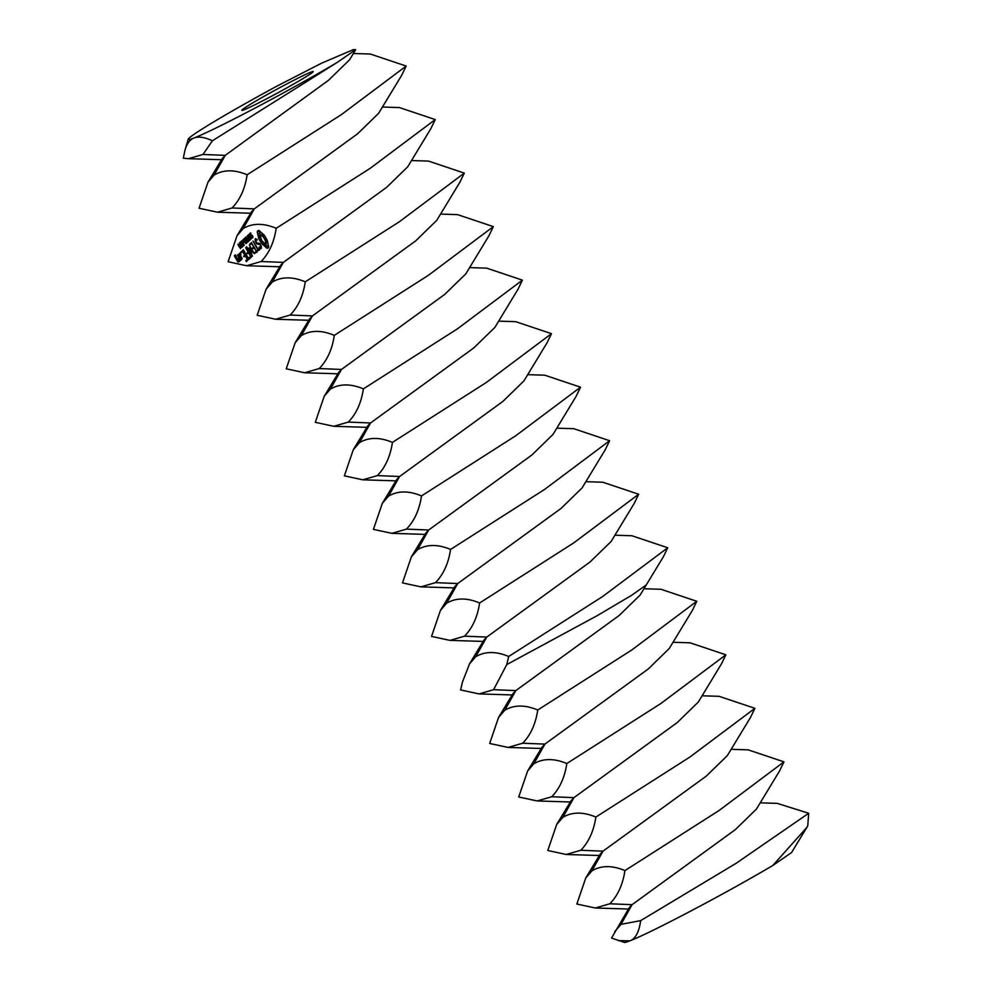<?xml version="1.0" encoding="UTF-8"?>
<svg xmlns="http://www.w3.org/2000/svg" width="992" height="992" viewBox="0 0 992 992"><rect width="100%" height="100%" fill="white"/><g stroke="black" fill="none" stroke-linecap="round" stroke-linejoin="round"><path stroke-width="1.49" d="M264.839 95.889A40.647 1.81 151.5 0 1 313.249 71.548A40.647 1.81 151.5 0 1 278.392 92.529A40.647 1.81 151.5 0 1 241.812 110.335A40.647 1.81 151.5 0 1 264.839 95.889M614.804 931.525L620.992 924.346L640.671 920.626L736.151 863.288L808.691 813.266L807.761 825.828L806.806 827.464L772.805 865.483A101.606 4.514 151.5 0 1 629.945 940.838A101.606 4.514 151.5 0 1 624.328 942.4L611.556 938.048L629.226 907.717L632.078 904.679L609.832 903.786L595.274 908.002L576.848 904.034L585.751 877.994L600.16 854.186L603.024 851.161L580.766 850.268L566.209 854.484L547.782 850.504L556.686 824.476L571.107 800.668L573.959 797.63L551.713 796.75L537.156 800.953L518.717 796.985L527.632 770.958L542.041 747.15L544.906 744.112L522.648 743.219L508.09 747.435L489.664 743.467L498.567 717.427L512.976 693.619L515.84 690.593L493.594 689.7L479.024 693.916L460.598 689.936L462.52 681.851L469.501 663.908L483.922 640.1L486.774 637.062L464.529 636.17L449.971 640.386L431.532 636.418L440.448 610.378L454.857 586.57L457.721 583.544L435.463 582.651L420.906 586.867L402.479 582.899L411.382 556.859L425.804 533.051L428.656 530.013L406.41 529.133L391.852 533.336L373.414 529.368L382.329 503.341L396.738 479.533L399.59 476.495L377.344 475.602L362.787 479.818L344.36 475.85L353.264 449.81L367.672 426.002L370.537 422.976L348.291 422.084L333.721 426.3L315.295 422.319L324.198 396.292L338.619 372.484L341.471 369.446L319.226 368.553L304.668 372.769L286.229 368.801L295.145 342.773L309.554 318.953L312.418 315.927L290.16 315.034L275.602 319.25L257.176 315.282L266.079 289.242L280.5 265.434L283.352 262.396L261.107 261.516L246.549 265.732L228.11 261.752L237.026 235.724L251.435 211.916L254.287 208.878L232.041 207.985L217.484 212.201L199.057 208.233L207.96 182.193L222.369 158.385L225.234 155.36L202.988 154.467L188.418 158.683L183.309 158.187L185.033 149.966C186.918 143.567 189.918 139.574 194.035 137.987A101.606 4.514 151.5 0 1 188.232 139.202A101.606 4.514 151.5 0 1 245.805 103.317A101.606 4.514 151.5 0 1 277.611 85.758L321.681 63.141L353.4 49.6L355.657 49.699L336.896 62.632A101.606 4.514 151.5 0 1 194.035 137.987C198.462 136.239 204.588 137.156 212.412 140.765L202.988 154.467M772.805 865.483L791.566 852.55L806.806 827.464M640.671 920.626C639.096 931.996 635.525 938.73 629.945 940.838L618.152 940.577M411.382 556.859L417.57 549.692L428.656 530.013L531.948 454.944L552.99 434.446L576.166 396.242L580.543 387.19L515.567 435.885L421.501 495.926C408.791 490.581 397.792 490.668 388.504 496.161L399.59 476.495L502.894 401.413L523.925 380.916L547.1 342.711L551.478 333.672L486.502 382.366L392.435 442.395C379.738 437.063 368.739 437.137 359.451 442.643L370.537 422.976L473.829 347.894L494.872 327.397L518.047 289.193L522.424 280.141L457.436 328.836L363.382 388.876C350.672 383.544 339.673 383.619 330.386 389.124L341.471 369.446L444.763 294.364L465.806 273.879L488.982 235.674L493.359 226.622L428.383 275.317L334.316 335.358C321.606 330.014 310.608 330.1 301.332 335.594L312.418 315.927L415.71 240.845L436.753 220.348L459.928 182.144L464.306 173.104L399.317 221.786L305.263 281.827C292.553 276.495 281.554 276.57 272.267 282.075L283.352 262.396L386.644 187.327L407.687 166.83L430.863 128.625L435.24 119.573L370.264 168.268L276.198 228.309C263.488 222.964 252.489 223.051 243.201 228.544L254.287 208.878L357.591 133.796L378.622 113.311L401.797 75.094L406.174 66.055L370.388 54.052L353.35 53.518M355.657 49.699L349.568 59.78L328.526 80.278L225.234 155.36L214.148 175.026C223.436 169.533 234.434 169.446 247.132 174.778C245.024 188.79 240.002 199.851 232.041 207.985M406.174 66.055L341.198 114.75L247.132 174.778M336.896 62.632L212.412 140.765M620.992 924.346L632.078 904.679L735.382 829.597L756.412 809.112L779.588 770.896L783.965 761.856L718.989 810.551L624.923 870.592C612.213 865.247 601.226 865.334 591.939 870.827L585.751 877.994M808.691 813.266L777.232 803.371L760.194 802.838M624.923 870.592C622.815 884.591 617.793 895.652 609.832 903.786M214.148 175.026L207.96 182.193M435.24 119.573L399.441 107.57L382.404 107.037M591.939 870.827L603.024 851.161L706.316 776.079L727.359 755.582L750.535 717.377L754.912 708.325L689.924 757.02L595.87 817.061C583.16 811.729 572.161 811.803 562.873 817.309L556.686 824.476M783.965 761.856L748.179 749.853L731.141 749.32M595.87 817.061C593.762 831.06 588.727 842.134 580.766 850.268M276.198 228.309C274.09 242.308 269.055 253.382 261.107 261.516M243.201 228.544L237.026 235.724M250.926 235.513L249.996 233.79L250.827 232.959L250.554 234.596L252.576 235.91L252.836 237.609L251.807 237.014L252.65 236.704L252.129 235.736L250.926 235.513L251.757 235.042M252.216 237.187L252.96 236.865M250.802 238.254L249.401 233.839L252.018 238.216L251.1 238.08M249.972 240.064L247.355 235.699L250.517 238.861L248.335 234.806L250.951 239.184L248 236.356L249.972 240.064M247.814 238.638L248.05 237.621L247.814 238.638M248.037 241.812L246.053 236.877L249.128 240.833L248.037 241.812M268.696 246.624L267.183 240.3L264.542 235.55L259.061 230.479L257.821 230.739L257.263 232.116L258.776 238.452L261.404 243.189L266.885 248.26L268.15 247.988L268.696 246.624M246.884 242.866L244.268 238.489L245.718 240.486L246.363 239.903L245.247 237.596L247.864 241.974L246.661 240.411L246.028 240.994L246.884 242.866M244.491 241.242L242.854 239.766L244.553 240.92L243.92 238.799L246.177 243.499L244.578 241.899L245.148 240.87M243.586 242.47L243.809 241.465L243.586 242.47M244.243 245.384L241.527 241.688L241.527 240.833L242.197 241.081L243.325 242.705L243.92 244.912M243.127 246.4L240.399 242.705L240.411 241.85L241.081 242.098L242.209 243.722L242.804 245.929M241.998 247.417L239.283 242.866L241.998 246.562L241.998 247.417L241.329 247.157L242.06 246.748L239.58 243.362L241.217 246.673L242.06 246.735M238.762 246.115L237.931 244.23L238.824 245.309L239.444 244.751L240.535 248.608L238.762 246.115M261.305 246.202L259.644 243.424L256.618 242.904L255.676 240.225L257.412 239.89L255.688 238.613L255.068 241.118L256.754 243.933L259.78 244.454L260.636 245.892L260.177 247.616L259.086 247.07L259.47 248.136L260.735 248.756L261.429 248.124L261.305 246.202M258.962 248.719L258.18 249.426L252.96 241.081L257.87 249.711L257.263 251.075L259.594 249.773L258.962 248.719M257.002 252.117L251.311 242.581L249.91 244.652L251.77 243.759L253.679 246.971L252.749 248.62L254.312 248.025L256.221 251.199L254.969 253.146L257.002 252.117M249.972 249.476L254.411 253.654L249.364 245.185L252.935 251.993L249.029 247.901L251.038 253.729L246.661 246.785L252.352 256.333L250.406 249.228M249.848 258.602L251.236 256.531L245.706 247.653L248.074 252.03L247.144 253.704L248.707 253.096L250.616 256.283L249.215 257.548L249.848 258.602M249.042 259.334L243.35 249.786L249.042 259.334M241.006 254.646L239.94 252.861L241.006 254.646M238.291 255.142L241.304 259.805L242.073 258.317L239.518 254.039L238.291 255.142L239.704 254.349M246.512 261.628L247.901 259.544L242.37 250.666L240.957 252.749L242.829 251.856L244.739 255.068L243.809 256.717L245.371 256.122L247.268 259.296L245.88 260.561L246.512 261.628M240.721 260.338L237.559 255.031L238.985 257.833L238.96 260.14L240.163 260.846L239.828 259.247L240.721 260.338M239.345 261.578L237.621 258.292L236.406 258.614L235.166 256.544L235.774 255.998L236.48 256.792L235.302 254.808L234.546 256.296L237.968 262.037L239.345 261.578M464.306 173.104L428.507 161.088L411.469 160.555M562.873 817.309L573.959 797.63L677.251 722.56L698.294 702.063L721.469 663.859L725.846 654.807L660.87 703.502L566.804 763.542C554.094 758.198 543.095 758.285 533.82 763.778L527.632 770.958M754.912 708.325L719.113 696.322L702.076 695.789M566.804 763.542C564.696 777.542 559.662 788.603 551.713 796.75M305.263 281.827C303.155 295.827 298.121 306.9 290.16 315.034M252.204 237.708L252.985 237.262M247.504 238.105L248.124 237.758M247.727 241.304L248.98 240.597M248.186 240.882L248.918 240.473M257.449 231.297L258.887 230.479M259.086 230.504L260.363 235.29M257.263 232.116L258.924 231.186M258.081 234.038L259.755 233.095M258.627 235.786L260.301 234.844M258.862 237.286L260.214 236.53M258.776 238.452L260.412 237.522M259.557 240.076L261.07 239.221M260.437 241.676L261.938 240.82M261.404 243.189L263.016 242.284M263.401 242.68L268.547 247.306L266.885 248.26M262.446 244.59L264.108 243.648M263.364 244.838L265.038 243.896M264.455 245.557L266.129 244.615M265.658 246.723L267.319 245.78M245.718 240.486L246.661 239.952M243.263 241.949L243.883 241.602M238.464 245.632L239.593 244.999M238.824 245.309L239.531 244.912M238.663 245.458L239.556 244.95M256.221 239.742L256.99 239.308M254.956 239.27L255.924 238.725M255.068 241.118L255.713 240.758M256.754 243.933L258.106 243.164M260.71 247.12L261.342 246.772M260.177 247.616L261.355 246.946M259.47 248.136L261.144 247.194M258.18 249.426L259.16 248.88M257.87 249.711L259.234 248.942M259.296 248.992L259.073 250.257M257.102 250.406L258.776 249.463M257.263 251.075L258.924 250.133M251.646 242.842L251.708 243.821M249.761 243.982L251.422 243.04M249.91 244.652L251.571 243.71M252.6 247.95L254.212 247.045M254.324 247.231L254.634 247.851M252.749 248.62L254.423 247.678M256.742 251.298L256.792 252.315M254.82 252.464L256.494 251.534M254.969 253.146L256.643 252.204M246.996 253.022L248.608 252.117M248.719 252.303L249.017 252.923M247.144 253.704L248.818 252.762M251.137 256.37L251.187 257.399M249.215 257.548L250.889 256.606M249.364 258.218L251.038 257.275M240.845 259.433L242.16 258.689M238.142 254.498L239.283 253.853M242.693 250.939L242.767 251.918M240.808 252.08L242.482 251.137M240.957 252.749L242.631 251.807M243.66 256.048L245.26 255.142M245.384 255.328L245.371 256.122M243.809 256.717L245.483 255.775M247.802 259.396L247.839 260.412M245.88 260.561L247.541 259.619M246.028 261.243L247.702 260.301M238.96 260.14L239.903 259.606M236.406 258.614L237.348 258.069M234.385 255.638L235.538 254.994M234.546 256.296L235.947 255.502M237.968 262.037L239.283 261.293M272.267 282.075L266.079 289.242M493.359 226.622L457.572 214.619L440.535 214.086M533.82 763.778L544.906 744.112L648.198 669.03L669.228 648.532L692.404 610.328L696.781 601.288L631.805 649.971L537.738 710.012C525.041 704.68 514.042 704.754 504.754 710.26L498.567 717.427M725.846 654.807L690.048 642.804L673.022 642.27M537.738 710.012C535.63 724.011 530.608 735.084 522.648 743.219M334.316 335.358C332.208 349.358 327.174 360.418 319.226 368.553M260.437 235.104L263.14 236.666L265.124 239.99L265.806 242.866L264.839 243.747L261.727 240.51L260.14 235.885L262.099 234.162L264.232 235.116M267.257 242.519L265.521 243.635M301.332 335.594L295.145 342.773M522.424 280.141L486.626 268.138L469.588 267.604M469.501 663.908L475.689 656.741C484.976 651.236 495.975 651.161 508.685 656.493L506.763 664.578L597.134 615.697L631.681 595.274L646.263 584.933L640.175 595.014L619.132 615.511L515.84 690.593L504.754 710.26M696.781 601.288L660.994 589.273L643.957 588.752M506.763 664.578L493.594 689.7M363.382 388.876C361.274 402.876 356.24 413.949 348.291 422.084M251.546 237.869L250.505 236.133L250.815 237.857L251.745 237.758M261.119 235.005L262.793 234.062M262.062 235.55L263.736 234.608M263.14 236.666L264.69 235.786M264.232 238.241L265.707 237.41M265.124 239.99L266.625 239.134M265.658 241.589L267.146 240.746M265.806 242.866L267.195 242.085M246.066 242.829L245.086 241.192L245.346 242.866L246.264 242.718M241.874 241.974L243.958 244.9L241.874 241.974M240.758 242.99L242.829 245.917L240.758 242.99M240.287 247.752L239.618 245.346L239.122 245.793L240.473 247.653M241.44 258.069L240.845 258.614L238.923 255.39L239.518 254.857L241.8 257.87M240.845 258.614L241.899 258.019M238.564 260.673L237.968 261.218L237.038 259.668L237.634 259.123L238.923 260.474M237.968 261.218L239.01 260.636M330.386 389.124L324.198 396.292M551.478 333.672L515.691 321.668L498.654 321.135M475.689 656.741L486.774 637.062L590.066 561.98L611.109 541.496L634.285 503.291L638.662 494.239L573.686 542.934L479.62 602.975C466.91 597.63 455.923 597.717 446.636 603.21L440.448 610.378M646.263 584.933L663.35 556.81L667.728 547.758L602.739 596.452L508.685 656.493M667.728 547.758L631.929 535.754L614.891 535.221M392.435 442.395C390.327 456.394 385.305 467.468 377.344 475.602M359.451 442.643L353.264 449.81M580.543 387.19L544.744 375.187L527.707 374.654M479.62 602.975C477.512 616.974 472.477 628.035 464.529 636.17M417.57 549.692C426.858 544.186 437.856 544.112 450.566 549.444L544.62 489.403L609.609 440.721L605.232 449.76L582.056 487.965L561.013 508.462L457.721 583.544L446.636 603.21M638.662 494.239L602.876 482.236L585.838 481.703M421.501 495.926C419.393 509.925 414.358 520.986 406.41 529.133M388.504 496.161L382.329 503.341M609.609 440.721L573.81 428.705L556.772 428.172M450.566 549.444C448.458 563.444 443.424 574.517 435.463 582.651M251.385 235.699L252.117 235.29M249.984 233.343L250.716 232.934M251.162 238.564L251.956 238.117M249.872 236.096L250.53 235.736M245.694 243.573L246.5 243.127M628.432 909.032L595.274 908.002M188.232 139.202L185.033 149.966M599.366 855.513L566.209 854.484M221.576 159.712L188.418 158.683M570.301 801.995L537.156 800.953M250.641 213.23L217.484 212.201M541.248 748.464L508.09 747.435M279.694 266.761L246.549 265.732M512.182 694.946L479.024 693.916M308.76 320.28L275.602 319.25M337.826 373.798L304.668 372.769M483.129 641.415L449.971 640.386M366.879 427.329L333.721 426.3M454.063 587.896L420.906 586.867M395.944 480.847L362.787 479.818M424.998 534.378L391.852 533.336"/></g></svg>
